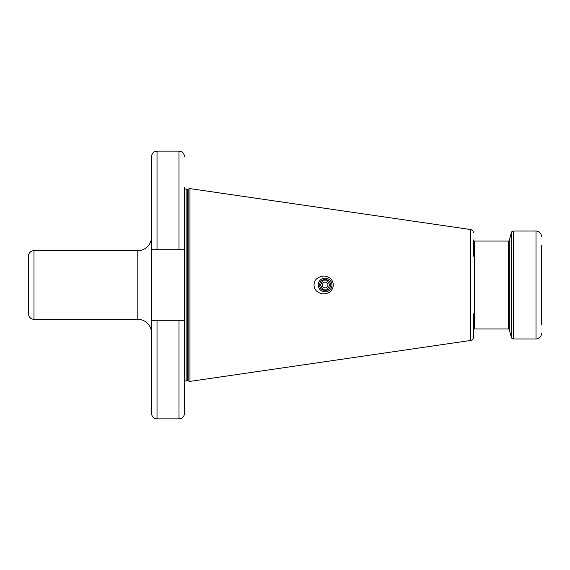 <?xml version="1.0" encoding="UTF-8"?>
<svg xmlns="http://www.w3.org/2000/svg" width="570" height="570" viewBox="0 0 570 570"><rect width="100%" height="100%" fill="white"/><g stroke="black" fill="none" stroke-linecap="round" stroke-linejoin="round"><path stroke-width="0.85" d="M541.5 245.178L541.5 324.822M541.5 333.471A5.493 5.493 0 0 1 536.007 338.965L513.463 338.965L513.463 231.035L536.007 231.035L536.007 338.965M541.5 236.529A5.493 5.493 0 0 0 536.007 231.035M473.392 256.165L473.392 239.963A1.097 1.097 0 0 0 474.489 241.06L508.255 241.06A1.097 1.097 0 0 0 509.309 240.248L511.347 232.667A2.195 2.195 0 0 1 513.463 231.035M184.488 382.491A1.646 1.646 0 0 1 186.134 380.846L187.715 380.846A1.646 1.646 0 0 1 188.143 380.903L189.981 381.394L470.571 340.475A3.299 3.299 0 0 0 473.392 337.212L473.392 330.037A1.097 1.097 0 0 1 474.489 328.94L508.255 328.94A1.097 1.097 0 0 1 509.309 329.752L511.347 337.333A2.195 2.195 0 0 0 513.463 338.965M473.392 337.212L473.392 313.835M189.981 381.394L189.981 188.606L470.571 229.525A3.299 3.299 0 0 1 473.392 232.788M333.336 285C332.695 291.07 328.954 294.035 322.107 293.878C316.706 292.325 314.013 289.368 314.041 285C314.077 279.97 317.355 276.963 323.874 275.994C329.759 276.685 332.916 279.685 333.336 285M184.58 286.397L184.488 187.509A1.646 1.646 0 0 0 186.134 189.155L187.715 189.155A1.646 1.646 0 0 0 188.143 189.097L189.981 188.606M184.488 320.29L178.994 320.29L178.994 418.879C182.329 418.551 184.16 416.727 184.488 413.385L184.488 295.26M151.535 249.71L151.535 156.615C151.855 153.273 153.686 151.449 157.028 151.121L157.028 249.71L151.535 249.71L151.535 413.385C151.855 416.727 153.686 418.551 157.028 418.879L157.028 320.29L151.535 320.29M157.028 249.71L184.488 249.71L184.488 187.509M184.488 274.669L184.488 295.331M178.994 320.29L157.028 320.29M137.798 319.328L137.798 250.672L33.993 250.672L33.993 319.328L137.798 319.328A13.73 13.73 0 0 1 151.535 333.058M137.798 250.672A13.73 13.73 0 0 0 151.535 236.942M33.993 319.328A5.493 5.493 180 0 1 28.5 313.835L28.5 256.165A5.493 5.493 0 0 1 33.993 250.672M331.961 285A6.869 6.869 0 0 0 325.092 278.132A6.869 6.869 0 0 0 318.231 285A6.869 6.869 0 0 0 325.092 291.868A6.869 6.869 0 0 0 331.961 285M319.606 285A5.493 5.493 0 0 1 325.092 279.507A5.493 5.493 0 0 1 330.586 285A5.493 5.493 0 0 1 325.092 290.493A5.493 5.493 0 0 1 319.606 285M329.852 285L327.472 280.882L322.72 280.882L320.34 285L322.72 289.118L327.472 289.118L329.852 285L327.472 289.118L322.72 289.118L320.34 285L322.72 280.882L327.472 280.882L329.852 285M327.95 285A2.857 2.857 0 0 1 325.092 287.857A2.857 2.857 0 0 1 322.242 285A2.857 2.857 0 0 1 325.092 282.143A2.857 2.857 0 0 1 327.95 285M511.347 337.333L511.347 232.667M509.309 329.752L509.309 240.248M508.255 328.94L508.255 241.06M474.489 328.94L474.489 241.06M470.571 340.475L470.571 229.525M188.143 380.903L188.143 189.097M187.715 380.846L187.715 189.155M186.134 380.846L186.134 189.155M178.994 249.71L178.994 151.121L157.028 151.121M178.994 418.879L157.028 418.879M178.994 151.121C182.329 151.449 184.16 153.273 184.488 156.615"/></g></svg>

